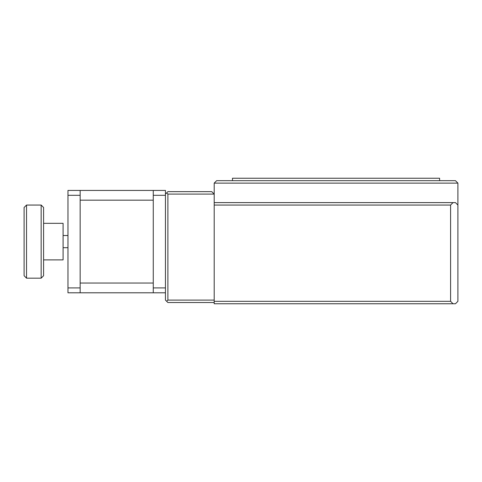 <?xml version="1.0" encoding="UTF-8"?>
<svg xmlns="http://www.w3.org/2000/svg" width="482" height="482" viewBox="0 0 482 482"><rect width="100%" height="100%" fill="white"/><g stroke="black" fill="none" stroke-linecap="round" stroke-linejoin="round"><path stroke-width="0.72" d="M232.469 180.684L232.469 178.244L439.62 178.244L439.62 180.684M214.195 205.055L214.195 301.316L450.592 301.316L450.592 205.055L214.195 205.055L214.195 183.118L216.629 180.684L455.466 180.684L457.9 183.118L214.195 183.118M450.592 301.316L453.026 303.756L455.466 303.756L457.9 301.316L457.9 183.118M453.026 303.756L214.195 303.756L214.195 301.316M167.887 194.083L166.67 192.866L167.887 191.649L211.755 191.649L214.195 194.083L167.887 194.083L167.887 300.099L214.195 300.099M167.887 300.099L166.67 301.316L167.887 302.533L214.195 302.533M457.9 205.055L455.466 202.615L453.026 202.615L450.592 205.055M214.195 202.615L453.026 202.615M166.67 192.866L165.453 194.083L165.453 300.099L166.67 301.316M41.157 278.168L26.534 278.168L24.1 275.728L24.1 207.489L26.534 205.055L41.157 205.055L43.597 207.489L43.597 275.728L41.157 278.168L41.157 205.055M26.534 278.168L26.534 205.055M43.597 223.329L63.094 223.329L63.094 259.888L43.597 259.888M63.094 235.517L67.968 235.517M63.094 247.7L67.968 247.7M80.151 283.042L80.151 200.181L153.264 200.181L153.264 283.042L80.151 283.042M165.453 194.083L165.453 190.432L67.968 190.432L67.968 195.306L80.151 195.306L80.151 190.432M165.453 292.791L80.151 292.791L80.151 195.306M80.151 287.917L67.968 287.917L67.968 195.306M80.151 292.791L67.968 292.791L67.968 287.917M165.453 195.306L153.264 195.306L153.264 190.432M165.453 287.917L153.264 287.917L153.264 195.306M153.264 292.791L153.264 287.917"/></g></svg>
